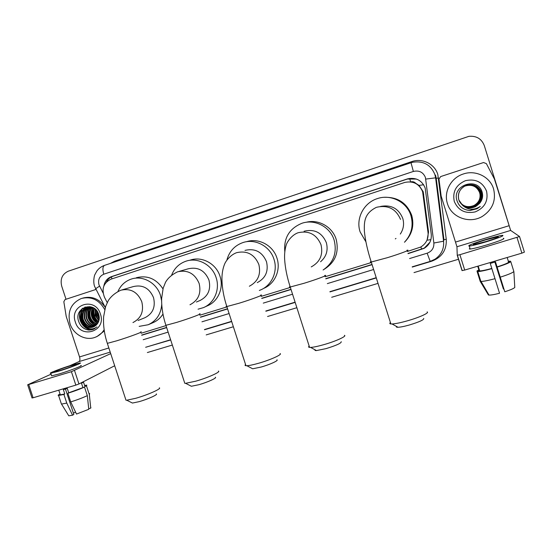 <?xml version="1.0" encoding="UTF-8"?>
<svg xmlns="http://www.w3.org/2000/svg" width="552" height="552" viewBox="0 0 552 552"><rect width="100%" height="100%" fill="white"/><g stroke="black" fill="none" stroke-linecap="round" stroke-linejoin="round"><path stroke-width="0.83" d="M430.898 239.63L427.055 240.21L428.545 232.012L423.205 191.716L419.023 185.403L415.732 183.292C414.352 181.843 412.675 181.38 410.709 181.912M407.355 251.477L420.707 247.048C426.075 243.736 428.524 238.968 428.048 232.751L422.611 191.71C419.265 183.837 413.331 180.739 404.816 182.422L110.945 279.195C103.486 282.872 101.34 288.91 104.5 297.307L107.219 302.572M412.703 182.291L415.732 183.292M141.077 333.27L166.014 325.611M199.817 315.226L226.955 306.891M261.117 296.396L290.373 287.413M325.142 276.731L371.413 262.517M408.038 253.651L424.136 248.352C429.352 245.067 431.726 240.389 431.257 234.317L425.171 188.025C421.901 180.311 416.084 177.24 407.721 178.813L111.601 276.573C107.357 278.16 104.77 281.306 103.852 286.019M106.446 282.003C107.909 279.167 110.096 277.235 113.008 276.228L407.362 179.055L416.456 179.055M66.019 299.253L61.707 286.15C60.037 278.995 62.252 273.999 68.344 271.17L468.917 136.337C476.452 135.695 481.579 138.78 484.297 145.59L510.641 230.419M458.615 259.219L414.014 272.591M378.023 283.383L331.69 297.273M296.873 307.712L267.575 316.496M233.365 326.756L206.2 334.898M172.341 345.055L147.37 352.542M81.316 316.51L81.172 314.605M81.206 313.115L82.165 308.616M141.719 335.25L166.663 327.605M200.473 317.248L227.61 308.934M261.779 298.459L291.042 289.496M325.818 278.843L372.096 264.663M429.925 242.231L424.274 248.103L407.976 253.458M372.034 264.47L325.756 278.656M290.98 289.31L261.724 298.28M227.555 308.754L200.417 317.069M166.607 327.433L141.664 335.071M464.708 270.066L462.038 270.59L457.242 255.293L456.946 246.758L441.151 196.077L438.985 179.138L440.641 176.578L483.559 162.529L486.388 163.647L494.399 178.965L510.655 230.432L519.542 236.532L459.892 254.7L464.708 270.066L521.875 253.147L517.01 237.498M519.542 236.553L524.393 252.14L521.875 253.147M457.242 255.293L459.892 254.7M486.222 241.479C495.737 238.492 499.657 236.918 497.98 236.767L485.263 239.968C475.879 242.914 471.994 244.474 473.602 244.653L486.222 241.479M495.392 261.924L504.776 291.773L495.489 261.889L490.252 263.435L499.546 293.264C494.523 294.54 491.011 295.141 489.01 295.078L481.04 281.423C483.656 281.389 488.327 280.478 495.047 278.677M503.817 288.924L503.403 289.027L494.985 262.048M489.01 295.078L488.43 294.989L480.192 281.313L477.114 271.494L479.191 270.887L477.728 266.209M479.191 270.887L479.695 270.928C481.834 270.887 485.877 270.059 491.818 268.445M469.973 248.338C469 248.883 469.076 249.111 470.194 249.035C473.236 248.69 478.95 247.275 487.34 244.784C500.319 240.713 505.653 238.554 503.341 238.298M485.098 239.706C472.36 243.701 467.089 245.819 469.262 246.075C472.298 245.702 478.011 244.26 486.402 241.762C499.381 237.684 504.721 235.545 502.417 235.338C499.215 235.752 493.447 237.208 485.098 239.706M494.896 262.076L503.403 289.027M510.572 261.648L510.421 261.158L508.502 261.724M510.421 261.158L508.157 261.255M478.867 269.852L476.983 271.004L477.135 271.487M479.039 270.397L476.983 271.004M477.114 271.494L477.77 271.563C480.268 271.508 484.98 270.535 491.915 268.645M480.192 281.313L481.04 281.423M497.055 266.906C503.693 264.794 507.557 263.228 508.654 262.214L510.766 261.593L513.857 271.515L514.788 287.454C513.788 288.51 510.455 289.952 504.776 291.773M507.184 257.494L508.654 262.214M497.166 267.099C505.08 264.587 509.613 262.752 510.766 261.593M500.298 277.152C508.213 274.648 512.732 272.771 513.857 271.515M447.43 203.591C443.497 191.903 450.901 177.868 463.218 174.025C475.472 169.643 490.072 176.737 493.571 188.908C496.276 200.438 492.556 209.587 482.407 216.349C469.579 224.215 451.322 217.447 447.43 203.591M479.619 203.357C482.317 200.093 483.186 196.464 482.227 192.469C478.115 176.24 451.639 185.148 456.939 200.535C459.016 206.641 463.376 209.967 470.021 210.512L477.052 208.766L480.295 206.469C473.995 210.422 468.13 210.091 462.707 205.482C466.737 208.311 471.049 208.677 475.658 206.565L479.619 203.357L475.645 206.558C467.765 209.394 462.155 207.172 458.815 199.9C457.415 193.331 459.823 188.522 466.04 185.458C473.457 183.443 478.653 185.831 481.634 192.613C482.959 198.623 480.93 203.246 475.534 206.482C468.551 209.208 463.169 207.497 459.381 201.349C463.142 207.421 468.496 209.111 475.417 206.407C480.785 203.184 482.807 198.589 481.489 192.613C478.522 185.865 473.354 183.492 465.978 185.493L463.735 186.645C459.154 190.005 457.504 194.414 458.802 199.872C462.127 207.11 467.716 209.318 475.562 206.503C480.964 203.26 483 198.63 481.668 192.613C478.687 185.817 473.478 183.43 466.054 185.451C459.83 188.515 457.422 193.338 458.822 199.914L462.707 205.482M486.56 191.137C488.451 200.935 484.67 207.856 475.21 211.906C465.184 213.948 458.201 210.45 454.268 201.411C452.343 191.73 456.069 184.816 465.453 180.677C475.52 178.517 482.558 182.001 486.56 191.137M459.374 201.335C463.149 207.435 468.51 209.132 475.451 206.42C480.82 203.198 482.841 198.596 481.523 192.613C478.556 185.858 473.374 183.478 465.991 185.486L463.266 186.955M465.936 185.52C473.278 183.533 478.425 185.893 481.378 192.607C482.689 198.561 480.675 203.143 475.334 206.344C468.448 209.042 463.121 207.359 459.361 201.307C463.121 207.345 468.434 209.015 475.306 206.324C480.64 203.129 482.655 198.554 481.337 192.607C478.391 185.9 473.25 183.54 465.916 185.534L463.735 186.645L465.916 185.534M463.714 186.659L465.874 185.562C473.174 183.581 478.294 185.927 481.234 192.607C482.538 198.527 480.537 203.081 475.224 206.269C468.393 208.946 463.1 207.283 459.347 201.28C463.093 207.269 468.379 208.925 475.196 206.248C480.502 203.067 482.503 198.52 481.192 192.607C478.267 185.934 473.154 183.588 465.86 185.569L463.287 186.942M459.326 201.232C463.045 207.138 468.275 208.76 475.01 206.117C468.262 208.739 463.038 207.117 459.326 201.225C463.066 207.193 468.317 208.828 475.086 206.172C480.364 203.005 482.351 198.485 481.054 192.607C478.135 185.969 473.05 183.637 465.798 185.61L463.708 186.666M459.34 201.259C463.073 207.207 468.331 208.856 475.113 206.193C480.399 203.026 482.386 198.492 481.089 192.607C478.17 185.962 473.078 183.623 465.812 185.596L463.673 186.693M474.982 206.096C480.226 202.95 482.2 198.451 480.909 192.607C478.011 186.003 472.954 183.685 465.743 185.644L465.743 185.644C472.981 183.671 478.046 185.996 480.944 192.607C482.241 198.458 480.261 202.963 475.01 206.117L474.982 206.096M459.312 201.204C463.018 207.041 468.199 208.649 474.872 206.02C480.088 202.894 482.055 198.416 480.771 192.6C477.887 186.038 472.857 183.733 465.681 185.679L463.328 186.914M459.319 201.211C463.024 207.062 468.213 208.67 474.899 206.041C480.123 202.908 482.096 198.423 480.806 192.6C477.922 186.031 472.885 183.719 465.702 185.672L463.604 186.735M465.64 185.707C472.788 183.768 477.797 186.065 480.668 192.6C481.944 198.396 479.992 202.846 474.796 205.965C468.158 208.58 462.997 206.986 459.305 201.183C462.99 206.972 468.144 208.559 474.768 205.951C479.957 202.832 481.91 198.382 480.633 192.6C477.763 186.072 472.76 183.775 465.626 185.713L463.618 186.728L465.626 185.713M474.685 205.896C468.103 208.49 462.969 206.917 459.292 201.163C462.962 206.897 468.089 208.47 474.665 205.875C479.826 202.777 481.765 198.354 480.495 192.6C477.646 186.107 472.671 183.823 465.571 185.748L465.571 185.748C472.691 183.809 477.673 186.1 480.53 192.6C481.806 198.361 479.854 202.791 474.685 205.896L474.665 205.875M463.535 186.783L465.405 185.851C472.415 183.947 477.314 186.197 480.13 192.593C481.378 198.265 479.467 202.625 474.382 205.682C467.937 208.235 462.9 206.703 459.264 201.094C462.893 206.683 467.923 208.214 474.354 205.661C479.433 202.612 481.344 198.258 480.095 192.593C477.287 186.203 472.388 183.954 465.405 185.851L465.46 185.817C472.505 183.899 477.432 186.162 480.261 192.593C481.523 198.299 479.591 202.681 474.478 205.751C467.992 208.318 462.921 206.772 459.271 201.114C462.914 206.752 467.979 208.297 474.458 205.737C479.564 202.667 481.489 198.285 480.226 192.593C477.404 186.169 472.484 183.913 465.46 185.817L465.529 185.776C472.595 183.857 477.556 186.127 480.392 192.6C481.661 198.327 479.722 202.736 474.582 205.82C468.048 208.408 462.949 206.841 459.285 201.135C462.942 206.827 468.034 208.387 474.561 205.806C479.695 202.722 481.627 198.32 480.364 192.6C477.521 186.141 472.574 183.871 465.515 185.782L463.376 186.887M463.514 186.797L465.364 185.879C472.326 183.988 477.197 186.231 479.998 192.593C481.24 198.23 479.336 202.57 474.278 205.613C467.882 208.145 462.873 206.634 459.25 201.066C462.866 206.614 467.868 208.125 474.251 205.592C479.308 202.556 481.206 198.223 479.964 192.593C477.169 186.238 472.298 184.002 465.35 185.886L463.452 186.838M474.182 205.544C467.827 208.063 462.852 206.565 459.243 201.045C462.845 206.545 467.813 208.042 474.154 205.523C479.177 202.508 481.075 198.196 479.833 192.593C477.052 186.265 472.208 184.044 465.295 185.92L463.487 186.817L465.295 185.92C472.229 184.03 477.087 186.259 479.867 192.593C481.109 198.202 479.212 202.522 474.182 205.544L474.154 205.523M465.26 185.941C472.146 184.078 476.969 186.293 479.736 192.593C480.971 198.175 479.088 202.467 474.078 205.475C467.779 207.98 462.824 206.496 459.229 201.025C462.817 206.476 467.765 207.959 474.058 205.454C479.053 202.453 480.937 198.161 479.709 192.586C476.942 186.3 472.119 184.085 465.246 185.955L463.466 186.831L465.246 185.955M465.847 185.755C472.436 184.306 477.025 186.59 479.612 192.586C476.859 186.321 472.057 184.12 465.205 185.976L465.847 185.755M479.612 192.586L480.143 194.925M480.205 195.718L480.019 198.12M479.84 198.906L479.026 201.031M469.621 210.491L477.045 208.76L480.295 206.469M423.708 318.407C424.233 319.718 419.43 321.919 409.308 325.011C404.312 326.404 400.552 327.157 398.033 327.267C396.529 327.301 396.012 327.019 396.495 326.425M390.423 322.513C389.429 323.334 389.581 323.81 390.878 323.948L392.044 323.969C395.446 323.789 400.566 322.741 407.417 320.815C419.43 317.441 429.794 312.701 427.11 311.901M400.297 234.062C403.546 229.177 404.361 223.926 402.746 218.309C398.572 208.463 391.195 204.502 380.618 206.427M365.893 241.797L360.111 231.874C355.585 218.585 363.733 202.722 377.437 198.582C390.885 193.904 406.955 202.025 410.943 215.701C413.669 225.72 411.509 234.565 404.471 242.245M384.413 197.312C397.737 196.947 406.831 202.943 411.702 215.301C414.448 225.54 412.096 234.455 404.657 242.059M395.308 238.885L395.984 238.423M341.233 341.681C341.522 343.096 336.451 345.414 326.018 348.636L316.462 350.568C315.144 350.603 314.674 350.347 315.068 349.816M309.154 346.07C308.285 346.822 308.423 347.263 309.582 347.387L310.61 347.408C313.439 347.256 317.786 346.352 323.651 344.703C335.713 341.322 347.173 336.099 344.441 335.319M320.567 261.758C326.411 256.639 328.337 250.263 326.329 242.618C321.954 232.585 314.53 228.79 304.069 231.233M284.804 251.698C283.625 237.967 289.338 228.493 301.958 223.263C314.764 218.792 330.2 226.803 334.139 240.134C337.237 252.761 333.56 262.711 323.099 269.99M305.994 222.318C318.325 218.896 332.435 226.782 336.168 239.333C339.273 252.45 335.209 262.483 323.962 269.438M276.945 359.835C278.891 360.463 269.818 364.624 261.041 367.066L252.657 368.784L251.388 368.108M245.557 364.499C244.784 365.196 244.915 365.596 245.95 365.714L246.875 365.728C249.325 365.596 253.133 364.796 258.315 363.34C270.377 359.959 282.79 354.329 280.057 353.577M257.253 282.624L257.329 282.589C265.629 278.16 268.679 271.184 266.485 261.662C262.2 251.843 255.038 248.083 244.984 250.387M226.906 259.971C229.28 251.374 234.586 245.585 242.832 242.604C255.148 238.285 270.094 246.206 273.985 259.274C278.029 271.191 271.991 285.115 260.917 289.807L259.337 290.449M246.42 241.742C258.529 237.574 273.15 245.364 276.973 258.17C280.94 269.887 275 283.59 264.091 288.213M215.37 377.237C217.302 377.851 207.497 382.308 198.754 384.737L191.365 386.262L190.219 385.669M184.437 382.212L184.796 383.302L185.631 383.316L195.705 381.19C207.718 377.83 221.124 371.8 218.419 371.068M196.408 302.034L200.059 300.488C208.166 296.245 211.119 289.4 208.925 279.967C204.73 270.356 197.802 266.637 188.135 268.817L179.069 271.411M171.72 274.889C174.48 268.12 179.227 263.559 185.962 261.2C197.809 257.039 212.285 264.863 216.142 277.677C220.179 289.483 214.279 303.22 203.446 307.63L198.058 309.182M190.281 260.095C201.956 255.997 216.212 263.69 220.006 276.297C223.967 287.909 218.157 301.433 207.476 305.78L204.378 307.202M156.333 393.935C158.231 394.528 147.681 399.282 138.994 401.69L132.459 403.05L131.424 402.539M125.663 399.227L125.987 400.207L126.732 400.214L135.647 398.316C147.577 394.99 162.012 388.553 159.342 387.856M138.062 320.491L144.976 317.697C152.869 313.619 155.712 306.919 153.518 297.597C149.413 288.172 142.706 284.494 133.398 286.557L122.116 289.862M117.983 291.394C120.702 285.322 125.111 281.223 131.21 279.105C142.623 275.089 156.658 282.824 160.473 295.382L161.605 300.667M136.316 277.739C147.329 275.013 156.216 278.725 162.978 288.868M161.729 304.421C160.956 314.109 156.444 320.885 148.191 324.748L139.166 326.37M162.978 314.047C160.508 318.007 157.189 320.885 153.021 322.665L148.626 324.562M69.869 365.714L78.971 361.615C80.012 360.877 80.206 359.311 79.543 356.93L66.24 316.524L63.832 301.744L65.039 299.57L95.931 289.455M114.685 365.762L78.957 383.971L75.838 385.123L71.401 371.682L110.704 353.611M51.067 374.18L27.669 384.799L28.718 384.537L33.106 397.771L75.838 385.123M33.106 397.771L32.023 397.937M28.718 384.537L71.401 371.682M60.078 370.495C68.096 368.094 78.777 363.975 76.128 364.327L70.642 365.734C62.838 368.067 52.074 372.193 54.662 371.882L60.078 370.495M60.161 394.383L60.32 394.852L64.777 393.956L63.349 389.629L67.289 388.463L68.717 392.796L84.497 387.042L87.326 395.632L88.769 409.301L76.5 414.069L70.725 401.925L67.855 393.245L68.717 392.796M51.488 375.457L51.619 375.85L58.981 373.994C69.938 370.723 84.421 365.072 80.799 365.521M72.484 364.9C61.921 368.067 47.265 373.676 50.763 373.262L58.119 371.379C69.069 368.101 83.573 362.498 79.964 362.981L72.484 364.9M88.706 408.708L90.756 408.121L89.32 394.528L86.512 385.986L84.925 386.455L85.091 385.751M86.512 385.986L86.781 385.137L84.967 385.372M61.237 403.484L58.595 395.494C57.863 395.467 58.015 395.149 59.043 394.535L60.106 394.225M58.595 395.494L63.901 394.411L66.764 403.077L72.553 415.201L73.837 414.448L65.446 389.029M64.777 393.956L63.901 394.411M89.32 394.528L89.652 393.597M61.438 404.092L66.764 403.077M90.756 408.121L90.866 407.39M68.462 415.318L68.779 415.828L72.553 415.201M75.569 412.109L73.388 413.075M84.925 386.455L83.518 382.184L81.489 383.219L82.903 387.511M67.855 393.245C74.589 391.113 80.137 389.043 84.497 387.042M70.725 401.925C77.453 399.793 82.986 397.695 87.326 395.632M104.128 329.744C102.023 333.18 99.167 335.644 95.565 337.127C85.87 341.308 73.395 334.691 70.035 323.713C67.206 311.618 70.98 303.207 81.365 298.487C91.335 296.127 99.125 299.812 104.735 309.534M82.703 298.108L82.841 298.066C91.839 295.782 99.243 298.798 105.052 307.098M89.038 330.103L93.212 329.406L96.986 326.887C92.488 330.041 88.182 329.482 84.063 325.204C86.954 327.515 90.045 328.109 93.336 326.984L97.345 323.845C99.277 321.112 99.746 318.007 98.767 314.53C94.64 300.385 73.885 307.402 78.515 320.988C80.337 326.377 83.842 329.413 89.038 330.103M100.423 314.04C106.764 331.552 80.44 339.708 75.355 322.023C68.931 304.738 95.165 296.169 100.423 314.04M88.292 307.195C83.711 309.817 82.013 313.895 83.214 319.415C85.353 324.88 89.024 327.267 94.219 326.591M88.058 307.236C83.317 309.817 81.551 313.929 82.759 319.573C84.967 325.149 88.713 327.522 93.999 326.694M89.238 307.078C85.284 309.838 83.876 313.75 85.022 318.801C86.926 323.817 90.266 326.253 95.054 326.094M89.003 307.098C84.891 309.831 83.414 313.784 84.573 318.952C86.533 324.086 89.955 326.508 94.847 326.225M90.211 307.064C86.857 309.893 85.726 313.605 86.816 318.187C88.492 322.761 91.501 325.197 95.841 325.494M89.969 307.057C86.464 309.879 85.263 313.639 86.367 318.338C88.099 323.023 91.19 325.466 95.648 325.652M91.211 307.147C88.444 309.996 87.568 313.474 88.582 317.579C90.045 321.699 92.708 324.1 96.579 324.783M90.956 307.112C88.044 309.969 87.106 313.508 88.141 317.731C89.659 321.968 92.412 324.383 96.4 324.976M92.239 307.354C90.024 310.169 89.396 313.377 90.342 316.979C91.57 320.622 93.881 322.941 97.269 323.955M91.977 307.291C89.631 310.12 88.941 313.398 89.9 317.131C91.19 320.891 93.592 323.237 97.104 324.176M93.26 307.747C91.618 310.445 91.225 313.329 92.08 316.386C93.088 319.525 95.041 321.726 97.918 322.982M93.012 307.616C91.218 310.355 90.763 313.329 91.646 316.537C92.708 319.801 94.751 322.037 97.766 323.237M98.532 321.74C94.509 318.166 93.102 313.722 94.316 308.402C93.247 310.838 93.074 313.301 93.799 315.799C94.613 318.421 96.179 320.429 98.497 321.83M94.04 308.216C92.833 310.735 92.612 313.308 93.371 315.944C94.233 318.697 95.896 320.767 98.359 322.133M95.468 309.32L95.51 315.213L98.967 320.395M95.165 309.058L95.082 315.358L98.863 320.788M96.793 310.748L97.2 314.64L99.263 318.456M96.434 310.314L96.779 314.778L99.215 319.022M98.166 312.984L99.091 315.841M91.466 306.981L87.34 307.416C82.131 309.838 80.15 314.047 81.392 320.043C83.794 325.949 87.775 328.267 93.336 326.984M92.791 307.512L86.892 307.561C81.675 309.982 79.688 314.192 80.93 320.195L84.063 325.204M89.955 306.615L88.513 307.098M89.452 306.96L88.279 307.147M89.852 306.677L89.21 306.981M104.307 330.972L96.986 336.554L95.565 337.127M97.007 311.038L99.277 318.035M95.482 309.341C94.93 313.57 96.103 317.221 98.994 320.305M93.833 309.617C93.157 314.288 94.509 318.235 97.89 321.457M92.143 310.1C91.425 314.847 92.798 318.856 96.255 322.12M88.7 311.066C87.906 315.985 89.32 320.119 92.943 323.458M84.98 307.05L82.2 311.211M81.62 313.081C80.682 318.332 82.172 322.706 86.105 326.211M93.046 328.764L94.827 328.612M82.365 308.458C74.589 316.751 83.807 332.511 93.971 329.075M97.235 311.356L99.277 317.655M95.662 309.5C95.192 313.557 96.324 317.076 99.049 320.07M92.632 308.865C91.342 314.509 92.909 319.132 97.331 322.727M89.203 309.865C87.844 315.654 89.438 320.381 94.006 324.038M85.215 306.967L82.676 310.555M82.144 311.921C80.626 318.007 82.296 322.948 87.147 326.743M93.44 328.681L94.93 328.55M82.807 308.147C74.755 316.234 83.787 332.38 94.081 329.02M80.53 325.169C84.118 329.503 88.334 330.91 93.198 329.406M423.736 194.125L423.149 194.159M410.66 181.905L409.591 178.413M421.645 249.262L420.886 246.944M419.023 185.403L423.653 184.754M111.918 278.87L111.435 276.883M428.545 232.012L428.048 232.751M409.584 258.55L427.151 253.195C431.871 251.374 434.113 247.979 433.865 243.011L425.419 177.461C423.129 172.148 419.113 170.147 413.365 171.451L103.769 274.206C99.415 276.2 97.814 279.719 98.974 284.777L103.093 293.002M413.365 171.451L411.012 162.736L412.875 162.219C423.522 160.701 430.864 164.834 434.914 174.618L435.611 177.834L436.218 178.282L435.542 175.17M95.737 289.082L95.572 288.758L99.553 286.143M110.434 263.401L114.788 261.144L411.833 161.577L412.089 162.412M411.833 161.577C422.308 157.81 434.762 163.951 437.812 174.487L446.264 239.278C446.768 250.008 441.931 257.308 431.754 261.193L412.268 267.071M376.298 277.925L329.979 291.898M295.175 302.399L265.885 311.238M231.688 321.561L204.53 329.751M170.685 339.963L149.212 346.214M425.771 179.083L435.611 177.834L443.58 241.224L443.939 239.706L436.218 178.282L438.571 177.985M433.865 243.011L443.58 241.224C444.194 248.793 441.352 254.776 435.038 259.171L430.236 261.393M143.182 339.721L168.132 332.118M201.956 321.809L229.101 313.543M263.276 303.124L292.546 294.209M327.336 283.611L373.628 269.5M443.939 239.706L446.264 239.278M114.788 261.144L114.961 261.883M427.151 253.195L430.208 261.4L412.199 266.837M410.998 162.736L104.597 265.353C102.679 266.395 102.41 269.348 103.769 274.206M113.008 276.228L111.601 276.573M456.946 246.758L510.655 230.432M455.559 242.066L508.958 225.754M400.524 219.413C395.95 208.835 388.015 204.785 376.706 207.255M406.962 250.242C411.502 249.469 400.566 253.658 387.449 257.667L371.254 262.021C370.054 262.193 369.992 262.007 371.082 261.469M311.245 266.906C320.036 262.09 323.293 254.686 321.002 244.702C316.544 234.393 308.934 230.398 298.183 232.723M324.735 275.455C329.24 274.675 317.096 279.298 304.014 283.293L290.242 287.005C289.172 287.157 289.117 286.985 290.076 286.495M249.352 286.233C257.963 281.637 261.13 274.385 258.84 264.47C254.465 254.375 247.11 250.429 236.78 252.637M260.696 295.092C265.146 294.32 251.953 299.308 238.947 303.276L226.837 306.546C225.885 306.677 225.83 306.526 226.686 306.077M190.302 304.628L189.985 304.766C198.375 300.364 201.432 293.264 199.141 283.459C194.849 273.557 187.735 269.659 177.799 271.763M199.389 313.902C203.764 313.129 189.488 318.497 176.599 322.423L165.917 325.314L165.779 324.893M132.963 322.554C141.119 318.332 144.058 311.383 141.767 301.702C137.558 291.994 130.672 288.151 121.109 290.152M140.636 331.931C144.921 331.165 129.534 336.906 116.796 340.791L107.336 343.358L107.212 342.978M78.971 361.615L110.214 352.121M79.543 356.93L108.854 347.974M74.534 370.558L78.957 383.971M104.48 265.395C101.34 266.499 98.787 268.396 96.821 271.073L94.847 274.717C94.302 275.469 92.943 281.803 94.564 286.322L105.28 307.54M145.652 347.284L170.616 339.749M204.461 329.537L231.619 321.34M265.816 311.017L295.099 302.179M329.903 291.677L376.222 277.697M457.387 255.314L462.19 270.632M498.132 237.25L497.98 236.767M479.695 270.928L478.177 266.078M470.194 249.035L469.262 246.075M480.854 281.416L477.77 271.563M398.033 327.267L392.044 323.969M376.271 207.4C363.899 213.596 364.154 222.518 364.361 231.081C365.279 240.472 367.584 250.787 371.254 262.021L390.878 323.948M316.462 350.568L310.61 347.408M297.852 232.834C291.511 235.138 286.743 242.335 286.088 245.474C284.887 249.559 284.397 254.051 284.611 258.95C285.142 267.775 287.019 277.132 290.242 287.005L309.582 347.387M252.657 368.784L246.875 365.728M236.442 252.747C230.577 254.865 225.761 260.834 224.464 264.449C222.877 268.527 222.035 273.074 221.945 278.084C221.959 287.109 223.588 296.596 226.837 306.546L245.95 365.714M191.365 386.262L185.631 383.316M177.399 271.901C171.9 274.613 167.946 278.056 165.545 282.231L163.178 288.144L161.646 298.335C161.446 307.022 162.868 316.013 165.917 325.314L184.796 383.302M132.459 403.05L126.732 400.214M120.64 290.304C115.209 292.857 111.111 296.265 108.337 300.516L105.646 306.388L103.645 316.565C103.093 325.245 104.328 334.174 107.336 343.358L125.987 400.207M27.669 384.799L32.05 398.013M60.32 394.852L58.767 390.174M51.619 375.85L50.763 373.262M68.779 415.828L61.527 404.092M86.892 307.561L87.34 307.416M88.693 306.995L89.141 306.85"/></g></svg>
